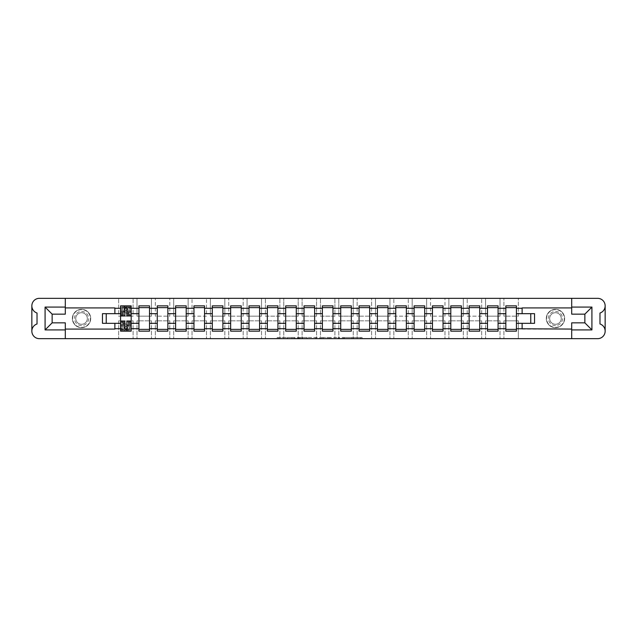 <?xml version="1.0" encoding="UTF-8"?>
<svg xmlns="http://www.w3.org/2000/svg" width="637" height="637" viewBox="0 0 637 637"><rect width="100%" height="100%" fill="white"/><g stroke="black" fill="none" stroke-linecap="round" stroke-linejoin="round"><path stroke-width="0.48" stroke-dasharray="3.19 2.39" d="M294.979 338.669L278.64 338.669L294.979 338.669L294.979 337.491L287.367 337.491L287.367 338.669L291.985 338.669L287.367 338.669L287.367 337.491L294.979 337.491L294.979 338.669L294.979 337.491L287.367 337.491L287.367 338.669L287.367 337.491L294.979 337.491L278.64 337.491L294.979 337.491M555.464 327.673A9.173 9.173 0 0 1 546.291 318.5A9.173 9.173 0 0 1 555.464 309.327A9.173 9.173 0 0 1 564.637 318.5A9.173 9.173 0 0 1 555.464 327.673A9.173 9.173 0 0 1 546.291 318.5A9.173 9.173 0 0 1 555.464 309.327A9.173 9.173 0 0 1 564.637 318.5A9.173 9.173 0 0 1 555.464 327.673M81.536 327.673A9.173 9.173 0 0 1 72.363 318.5A9.173 9.173 0 0 1 81.536 309.327A9.173 9.173 0 0 1 90.709 318.5A9.173 9.173 0 0 1 81.536 327.673A9.173 9.173 0 0 1 72.363 318.5A9.173 9.173 0 0 1 81.536 309.327A9.173 9.173 0 0 1 90.709 318.5A9.173 9.173 0 0 1 81.536 327.673M353.384 338.669L360.669 338.669L351.942 338.669L353.384 338.669L353.384 337.491L360.669 337.491L351.942 337.491L351.942 338.669L344.219 338.669L351.942 338.669L351.942 337.491L353.384 337.491L353.384 338.669M362.111 338.669L343.646 338.669L362.111 338.669L362.111 337.491L360.669 337.491L362.111 337.491L362.111 338.669L362.111 337.491L343.646 337.491L362.111 337.491L362.111 338.669M342.196 338.669L343.646 338.669L342.196 338.669L342.196 337.491L343.646 337.491L342.196 337.491L342.196 338.669M277.199 338.669L278.64 338.669L277.199 338.669L277.199 337.491L278.64 337.491L277.199 337.491L277.199 338.669M518.359 338.669L597.625 338.669A7.525 7.525 0 0 0 605.15 331.144L605.15 305.856A7.525 7.525 0 0 0 597.625 298.331L518.359 298.331L518.359 316.151L503.899 316.151L503.899 298.331L503.899 316.151L518.359 316.151L518.359 298.331L500.013 298.331L500.013 316.151L485.553 316.151L485.553 298.331L485.553 316.151L500.013 316.151L500.013 298.331L481.668 298.331L481.668 316.151L467.208 316.151L467.208 298.331L467.208 316.151L481.668 316.151L481.668 298.331L463.322 298.331L463.322 316.151L448.862 316.151L448.862 298.331L448.862 316.151L463.322 316.151L463.322 298.331L444.976 298.331L444.976 316.151L430.516 316.151L430.516 298.331L430.516 316.151L444.976 316.151L444.976 298.331L426.631 298.331L426.631 316.151L412.171 316.151L412.171 298.331L412.171 316.151L426.631 316.151L426.631 298.331L408.285 298.331L408.285 316.151L393.825 316.151L393.825 298.331L393.825 316.151L408.285 316.151L408.285 298.331L389.94 298.331L389.94 316.151L375.48 316.151L375.48 298.331L375.48 316.151L389.94 316.151L389.94 298.331L371.594 298.331L371.594 316.151L357.134 316.151L357.134 298.331L357.134 316.151L371.594 316.151L371.594 298.331L353.248 298.331L353.248 316.151L338.788 316.151L338.788 298.331L338.788 316.151L353.248 316.151L353.248 298.331L334.903 298.331L334.903 316.151L320.443 316.151L320.443 298.331L320.443 316.151L334.903 316.151L334.903 298.331L316.557 298.331L316.557 316.151L302.097 316.151L302.097 298.331L302.097 316.151L316.557 316.151L316.557 298.331L298.212 298.331L298.212 316.151L283.752 316.151L283.752 298.331L283.752 316.151L298.212 316.151L298.212 298.331L279.866 298.331L279.866 316.151L265.406 316.151L265.406 298.331L265.406 316.151L279.866 316.151L279.866 298.331L261.52 298.331L261.52 316.151L247.06 316.151L247.06 298.331L247.06 316.151L261.52 316.151L261.52 298.331L243.175 298.331L243.175 316.151L228.715 316.151L228.715 298.331L228.715 316.151L243.175 316.151L243.175 298.331L224.829 298.331L224.829 316.151L210.369 316.151L210.369 298.331L210.369 316.151L224.829 316.151L224.829 298.331L206.484 298.331L206.484 316.151L192.024 316.151L192.024 298.331L192.024 316.151L206.484 316.151L206.484 298.331L188.138 298.331L188.138 316.151L173.678 316.151L173.678 298.331L173.678 316.151L188.138 316.151L188.138 298.331L169.792 298.331L169.792 316.151L155.332 316.151L155.332 298.331L155.332 316.151L169.792 316.151L169.792 298.331L151.447 298.331L151.447 316.151L136.987 316.151L136.987 298.331L136.987 316.151L151.447 316.151L151.447 298.331L133.101 298.331L133.101 316.151L118.641 316.151L118.641 298.331L118.641 316.151L133.101 316.151L133.101 298.331L39.375 298.331A7.525 7.525 0 0 0 31.85 305.856L31.85 331.144A7.525 7.525 0 0 0 39.375 338.669L518.359 338.669L518.359 320.849L518.359 338.669M315.793 338.669L298.769 338.669L315.793 338.669L315.793 337.491L317.234 337.491L317.234 338.669L317.234 337.491L298.769 337.491L315.793 337.491L315.793 338.669M297.328 338.669L298.769 338.669L297.328 338.669L297.328 337.491L298.769 337.491L297.328 337.491L297.328 338.669M321.207 338.669L323.222 338.669L321.781 338.669L321.781 337.491L321.781 338.669L339.672 338.669L321.207 338.669L321.207 337.491L339.672 337.491L339.672 338.669L339.672 337.491L330.945 337.491L330.945 338.669M321.207 337.491L329.504 337.491L329.504 338.669L329.504 337.491L328.063 337.491L329.504 337.491L329.504 338.669L323.222 338.669L329.504 338.669L329.504 337.491L330.945 337.491M503.899 320.849L503.899 338.669L503.899 320.849L518.359 320.849L503.899 320.849M505.834 329.377L505.834 331.144L516.424 331.144L516.424 307.623L505.834 307.623L505.834 329.377L516.424 329.377M500.013 320.849L500.013 338.669L500.013 320.849L485.553 320.849L485.553 338.669L485.553 320.849L500.013 320.849M487.488 329.377L487.488 331.144L498.078 331.144L498.078 307.623L487.488 307.623L487.488 329.377L498.078 329.377M481.668 320.849L481.668 338.669L481.668 320.849L467.208 320.849L467.208 338.669L467.208 320.849L481.668 320.849M469.143 329.377L469.143 331.144L479.733 331.144L479.733 307.623L469.143 307.623L469.143 329.377L479.733 329.377M463.322 320.849L463.322 338.669L463.322 320.849L448.862 320.849L448.862 338.669L448.862 320.849L463.322 320.849M450.797 329.377L450.797 331.144L461.387 331.144L461.387 307.623L450.797 307.623L450.797 329.377L461.387 329.377M444.976 320.849L444.976 338.669L444.976 320.849L430.516 320.849L430.516 338.669L430.516 320.849L444.976 320.849M432.451 329.377L432.451 331.144L443.041 331.144L443.041 307.623L432.451 307.623L432.451 329.377L443.041 329.377M426.631 320.849L426.631 338.669L426.631 320.849L412.171 320.849L412.171 338.669L412.171 320.849L426.631 320.849M414.106 329.377L414.106 331.144L424.696 331.144L424.696 307.623L414.106 307.623L414.106 329.377L424.696 329.377M408.285 320.849L408.285 338.669L408.285 320.849L393.825 320.849L393.825 338.669L393.825 320.849L408.285 320.849M395.76 329.377L395.76 331.144L406.35 331.144L406.35 307.623L395.76 307.623L395.76 329.377L406.35 329.377M389.94 320.849L389.94 338.669L389.94 320.849L375.48 320.849L375.48 338.669L375.48 320.849L389.94 320.849M377.415 329.377L377.415 331.144L388.005 331.144L388.005 307.623L377.415 307.623L377.415 329.377L388.005 329.377M371.594 320.849L371.594 338.669L371.594 320.849L357.134 320.849L357.134 338.669L357.134 320.849L371.594 320.849M359.069 329.377L359.069 331.144L369.659 331.144L369.659 307.623L359.069 307.623L359.069 329.377L369.659 329.377M353.248 320.849L353.248 338.669L353.248 320.849L338.788 320.849L338.788 338.669L338.788 320.849L353.248 320.849M340.723 329.377L340.723 331.144L351.313 331.144L351.313 307.623L340.723 307.623L340.723 329.377L351.313 329.377M334.903 320.849L334.903 338.669L334.903 320.849L320.443 320.849L320.443 338.669L320.443 320.849L334.903 320.849M322.378 329.377L322.378 331.144L332.968 331.144L332.968 307.623L322.378 307.623L322.378 329.377L332.968 329.377M316.557 320.849L316.557 338.669L316.557 320.849L302.097 320.849L302.097 338.669L302.097 320.849L316.557 320.849M304.032 329.377L304.032 331.144L314.622 331.144L314.622 307.623L304.032 307.623L304.032 329.377L314.622 329.377M298.212 320.849L298.212 338.669L298.212 320.849L283.752 320.849L283.752 338.669L283.752 320.849L298.212 320.849M285.687 329.377L285.687 331.144L296.277 331.144L296.277 307.623L285.687 307.623L285.687 329.377L296.277 329.377M279.866 320.849L279.866 338.669L279.866 320.849L265.406 320.849L265.406 338.669L265.406 320.849L279.866 320.849M267.341 329.377L267.341 331.144L277.931 331.144L277.931 307.623L267.341 307.623L267.341 329.377L277.931 329.377M261.52 320.849L261.52 338.669L261.52 320.849L247.06 320.849L247.06 338.669L247.06 320.849L261.52 320.849M248.995 329.377L248.995 331.144L259.585 331.144L259.585 307.623L248.995 307.623L248.995 329.377L259.585 329.377M243.175 320.849L243.175 338.669L243.175 320.849L228.715 320.849L228.715 338.669L228.715 320.849L243.175 320.849M230.65 329.377L230.65 331.144L241.24 331.144L241.24 307.623L230.65 307.623L230.65 329.377L241.24 329.377M224.829 320.849L224.829 338.669L224.829 320.849L210.369 320.849L210.369 338.669L210.369 320.849L224.829 320.849M212.304 329.377L212.304 331.144L222.894 331.144L222.894 307.623L212.304 307.623L212.304 329.377L222.894 329.377M206.484 320.849L206.484 338.669L206.484 320.849L192.024 320.849L192.024 338.669L192.024 320.849L206.484 320.849M193.959 329.377L193.959 331.144L204.549 331.144L204.549 307.623L193.959 307.623L193.959 329.377L204.549 329.377M188.138 320.849L188.138 338.669L188.138 320.849L173.678 320.849L173.678 338.669L173.678 320.849L188.138 320.849M175.613 329.377L175.613 331.144L186.203 331.144L186.203 307.623L175.613 307.623L175.613 329.377L186.203 329.377M169.792 320.849L169.792 338.669L169.792 320.849L155.332 320.849L155.332 338.669L155.332 320.849L169.792 320.849M157.267 329.377L157.267 331.144L167.857 331.144L167.857 307.623L157.267 307.623L157.267 329.377L167.857 329.377M151.447 320.849L151.447 338.669L151.447 320.849L136.987 320.849L136.987 338.669L136.987 320.849L151.447 320.849M138.922 329.377L138.922 331.144L149.512 331.144L149.512 307.623L138.922 307.623L138.922 329.377L149.512 329.377M133.101 320.849L133.101 338.669L133.101 320.849L118.641 320.849L118.641 338.669L118.641 320.849L133.101 320.849M120.576 329.377L120.576 331.144L131.166 331.144L131.166 307.623L120.576 307.623L120.576 329.377L131.166 329.377M571.692 338.669L571.692 322.848L584.862 322.848L584.862 314.152L571.692 314.152L571.692 298.331M114.875 313.675L114.875 307.918L65.308 307.918L65.308 298.331M65.308 338.669L65.308 329.082L114.875 329.082L114.875 323.325M534.531 323.325L530.764 323.325L530.764 313.675L516.424 313.675M516.424 323.325L530.764 323.325M530.764 313.675L534.531 313.675M102.469 313.675L106.236 313.675L106.236 323.325L120.576 323.325M106.236 323.325L102.469 323.325M120.576 313.675L106.236 313.675M65.308 307.918L65.308 314.152L52.138 314.152L52.138 322.848L65.308 322.848L65.308 329.082M498.078 323.325L505.834 323.325M505.834 313.675L498.078 313.675M479.733 323.325L487.488 323.325M487.488 313.675L479.733 313.675M461.387 323.325L469.143 323.325M469.143 313.675L461.387 313.675M443.041 323.325L450.797 323.325M450.797 313.675L443.041 313.675M424.696 323.325L432.451 323.325M432.451 313.675L424.696 313.675M406.35 323.325L414.106 323.325M414.106 313.675L406.35 313.675M388.005 323.325L395.76 323.325M395.76 313.675L388.005 313.675M369.659 323.325L377.415 323.325M377.415 313.675L369.659 313.675M351.313 323.325L359.069 323.325M359.069 313.675L351.313 313.675M332.968 323.325L340.723 323.325M340.723 313.675L332.968 313.675M314.622 323.325L322.378 323.325M322.378 313.675L314.622 313.675M296.277 323.325L304.032 323.325M304.032 313.675L296.277 313.675M277.931 323.325L285.687 323.325M285.687 313.675L277.931 313.675M259.585 323.325L267.341 323.325M267.341 313.675L259.585 313.675M241.24 323.325L248.995 323.325M248.995 313.675L241.24 313.675M222.894 323.325L230.65 323.325M230.65 313.675L222.894 313.675M204.549 323.325L212.304 323.325M212.304 313.675L204.549 313.675M186.203 323.325L193.959 323.325M193.959 313.675L186.203 313.675M167.857 323.325L175.613 323.325M175.613 313.675L167.857 313.675M149.512 323.325L157.267 323.325M157.267 313.675L149.512 313.675M131.166 323.325L138.922 323.325M138.922 313.675L131.166 313.675M120.576 307.623L120.576 305.856L131.166 305.856L131.166 307.623M120.64 307.623L124.868 307.623M126.874 307.623L131.103 307.623M120.64 329.377L124.868 329.377M126.874 329.377L131.103 329.377M138.922 307.623L138.922 305.856L149.512 305.856L149.512 307.623M157.267 307.623L157.267 305.856L167.857 305.856L167.857 307.623M175.613 307.623L175.613 305.856L186.203 305.856L186.203 307.623M193.959 307.623L193.959 305.856L204.549 305.856L204.549 307.623M212.304 307.623L212.304 305.856L222.894 305.856L222.894 307.623M230.65 307.623L230.65 305.856L241.24 305.856L241.24 307.623M248.995 307.623L248.995 305.856L259.585 305.856L259.585 307.623M267.341 307.623L267.341 305.856L277.931 305.856L277.931 307.623M285.687 307.623L285.687 305.856L296.277 305.856L296.277 307.623M304.032 307.623L304.032 305.856L314.622 305.856L314.622 307.623M322.378 307.623L322.378 305.856L332.968 305.856L332.968 307.623M340.723 307.623L340.723 305.856L351.313 305.856L351.313 307.623M359.069 307.623L359.069 305.856L369.659 305.856L369.659 307.623M377.415 307.623L377.415 305.856L388.005 305.856L388.005 307.623M395.76 307.623L395.76 305.856L406.35 305.856L406.35 307.623M414.106 307.623L414.106 305.856L424.696 305.856L424.696 307.623M432.451 307.623L432.451 305.856L443.041 305.856L443.041 307.623M450.797 307.623L450.797 305.856L461.387 305.856L461.387 307.623M469.143 307.623L469.143 305.856L479.733 305.856L479.733 307.623M487.488 307.623L487.488 305.856L498.078 305.856L498.078 307.623M505.834 307.623L505.834 305.856L516.424 305.856L516.424 307.623M31.85 331.121A7.525 7.525 0 0 1 37.026 323.97L37.026 313.03A7.525 7.525 0 0 1 31.85 305.879M605.15 305.879A7.525 7.525 0 0 1 599.974 313.03L599.974 323.97A7.525 7.525 0 0 1 605.15 331.121M571.692 307.918L522.125 307.918L522.125 313.675M522.125 323.325L522.125 329.082L571.692 329.082M300.353 338.669L302.448 338.669L300.353 338.669L300.353 337.491L299.342 337.491L299.342 338.669L299.342 337.491L302.448 337.491L300.353 337.491L300.353 338.669M302.448 338.669L307.066 338.669L302.448 338.669L302.448 337.491L307.066 337.491L307.066 338.669L307.066 337.491L302.448 337.491L302.448 338.669M319.766 337.491L319.766 338.669L319.766 337.491M321.781 337.491L321.781 338.669L321.781 337.491M351.942 337.491L344.219 337.491L344.219 338.669L344.219 337.491L351.942 337.491L351.942 338.669L351.942 337.491M128.515 313.699L128.515 312.425A7.294 3.997 0 0 0 125.752 312.122A7.294 3.997 0 0 0 122.989 312.425L122.989 313.699A7.294 3.997 0 0 1 125.752 313.404A7.294 3.997 0 0 1 128.515 313.699L128.515 315.562L131.103 315.562L131.103 309.622A3.527 1.123 0 0 0 127.575 308.507L124.167 308.507A3.527 1.123 0 0 0 120.64 309.622L120.64 311.071A3.527 1.123 180 0 1 124.167 309.956L124.167 308.507M131.103 309.622L131.103 314.033L131.103 305.975L120.64 305.975L120.64 314.033L120.64 309.622M122.989 314.033L120.64 314.033M122.989 312.425L122.989 315.562L120.64 315.562L120.64 311.071M128.515 312.425L128.515 315.562M131.103 314.033L128.515 314.033M122.989 315.562L122.989 313.699M131.103 308.22L120.64 308.22L120.64 310.275L124.868 310.275L124.868 307.504L120.64 307.504L120.64 310.442L122.169 310.442L122.169 307.504L120.64 307.504L120.64 310.442L122.169 310.442L122.169 307.504L120.64 307.504L131.103 307.504L129.574 307.504L129.574 310.442L131.103 310.442L129.574 310.442L129.574 307.504L131.103 307.504L131.103 314.439L131.103 312.353L126.874 312.353L126.874 307.504L131.103 307.504L131.103 315.562M120.64 308.22L120.64 315.562M127.575 308.507L127.575 309.956L124.167 309.956M127.575 309.956A3.527 1.123 180 0 1 131.103 311.071M122.989 312.361A7.294 2.309 180 0 1 128.515 312.361M122.989 310.912A7.294 2.309 180 0 1 128.515 310.912M126.874 312.353L126.874 313.3L131.103 313.3L131.103 315.968M131.103 312.353L131.103 313.3M126.874 313.3L126.874 315.968M124.868 310.275L124.868 315.968M120.64 310.275L120.64 314.439L120.64 312.353L124.868 312.353M120.64 312.353L120.64 313.3L124.868 313.3M120.64 313.3L120.64 315.968M126.874 307.504L126.874 305.975M124.868 307.504L124.868 305.975M123.228 323.301L123.228 324.575A7.294 3.997 180 0 0 125.991 324.878A7.294 3.997 180 0 0 128.754 324.575L128.754 323.301A7.294 3.997 180 0 1 125.991 323.596A7.294 3.997 180 0 1 123.228 323.301L123.228 321.438L120.64 321.438L120.64 327.378A3.527 1.123 180 0 0 124.167 328.493L127.575 328.493A3.527 1.123 180 0 0 131.103 327.378L131.103 325.929A3.527 1.123 -0 0 1 127.575 327.044L127.575 328.493M120.64 327.378L120.64 322.967L120.64 331.025L131.103 331.025L131.103 322.967L131.103 327.378M128.754 322.967L131.103 322.967M128.754 324.575L128.754 321.438L131.103 321.438L131.103 325.929M123.228 324.575L123.228 321.438M120.64 322.967L123.228 322.967M128.754 321.438L128.754 323.301M120.64 328.78L131.103 328.78L131.103 326.725L126.874 326.725L126.874 329.496L131.103 329.496L131.103 326.558L129.574 326.558L129.574 329.496L131.103 329.496L131.103 326.558L129.574 326.558L129.574 329.496L131.103 329.496L120.64 329.496L122.169 329.496L122.169 326.558L120.64 326.558L122.169 326.558L122.169 329.496L120.64 329.496L120.64 322.561L120.64 324.647L124.868 324.647L124.868 329.496L120.64 329.496L120.64 321.438M131.103 328.78L131.103 321.438M124.167 328.493L124.167 327.044L127.575 327.044M124.167 327.044A3.527 1.123 -0 0 1 120.64 325.929M128.754 324.639A7.294 2.309 -0 0 1 123.228 324.639M128.754 326.088A7.294 2.309 -0 0 1 123.228 326.088M124.868 324.647L124.868 323.7L120.64 323.7L120.64 321.032M120.64 324.647L120.64 323.7M124.868 323.7L124.868 321.032M126.874 326.725L126.874 321.032M131.103 326.725L131.103 322.561L131.103 324.647L126.874 324.647M131.103 324.647L131.103 323.7L126.874 323.7M131.103 323.7L131.103 321.032M124.868 329.496L124.868 331.025M126.874 329.496L126.874 331.025M81.536 325.563A7.063 7.063 0 0 1 74.473 318.5A7.063 7.063 0 0 1 81.536 311.437A7.063 7.063 0 0 1 88.599 318.5A7.063 7.063 0 0 1 81.536 325.563M81.536 324.289A5.789 5.789 0 0 1 75.747 318.5A5.789 5.789 0 0 1 81.536 312.711A5.789 5.789 0 0 1 87.325 318.5A5.789 5.789 0 0 1 81.536 324.289A5.789 5.789 0 0 1 75.747 318.5A5.789 5.789 0 0 1 81.536 312.711A5.789 5.789 0 0 1 87.325 318.5A5.789 5.789 0 0 1 81.536 324.289M81.536 327.378A8.878 8.878 0 0 0 90.414 318.5A8.878 8.878 0 0 0 81.536 309.622A8.878 8.878 0 0 0 72.658 318.5A8.878 8.878 0 0 0 81.536 327.378A8.878 8.878 0 0 0 90.414 318.5A8.878 8.878 0 0 0 81.536 309.622A8.878 8.878 0 0 0 72.658 318.5A8.878 8.878 0 0 0 81.536 327.378M555.464 325.563A7.063 7.063 0 0 1 548.401 318.5A7.063 7.063 0 0 1 555.464 311.437A7.063 7.063 0 0 1 562.527 318.5A7.063 7.063 0 0 1 555.464 325.563M555.464 324.289A5.789 5.789 0 0 1 549.675 318.5A5.789 5.789 0 0 1 555.464 312.711A5.789 5.789 0 0 1 561.253 318.5A5.789 5.789 0 0 1 555.464 324.289A5.789 5.789 0 0 1 549.675 318.5A5.789 5.789 0 0 1 555.464 312.711A5.789 5.789 0 0 1 561.253 318.5A5.789 5.789 0 0 1 555.464 324.289M555.464 327.378A8.878 8.878 0 0 0 564.342 318.5A8.878 8.878 0 0 0 555.464 309.622A8.878 8.878 0 0 0 546.586 318.5A8.878 8.878 0 0 0 555.464 327.378A8.878 8.878 0 0 0 564.342 318.5A8.878 8.878 0 0 0 555.464 309.622A8.878 8.878 0 0 0 546.586 318.5A8.878 8.878 0 0 0 555.464 327.378M293.968 337.491L293.968 338.669L293.968 337.491M291.985 337.491L291.985 338.669L291.985 337.491M278.64 337.491L278.64 338.669L278.64 337.491M298.769 337.491L298.769 338.669L298.769 337.491M338.231 337.491L338.231 338.669L338.231 337.491M328.063 337.491L328.063 338.669L328.063 337.491M323.222 337.491L323.222 338.669L323.222 337.491M360.669 337.491L360.669 338.669L360.669 337.491M343.646 337.491L343.646 338.669L343.646 337.491M122.989 313.993L120.64 313.993L122.989 314.017M122.989 315.466L120.64 315.466M131.103 313.993L128.515 313.993L131.103 314.017M131.103 315.466L128.515 315.466M131.103 306.938L120.64 306.938M131.103 315.267L128.515 315.267M122.989 315.267L120.64 315.267M126.874 310.275L131.103 310.275M126.874 314.248L131.103 314.248M120.64 314.248L124.868 314.248M128.754 323.007L131.103 323.007L128.754 322.983M128.754 321.534L131.103 321.534M120.64 323.007L123.228 323.007L120.64 322.983M120.64 321.534L123.228 321.534M120.64 330.062L131.103 330.062M120.64 321.733L123.228 321.733M128.754 321.733L131.103 321.733M124.868 326.725L120.64 326.725M124.868 322.752L120.64 322.752M131.103 322.752L126.874 322.752M126.874 314.439L131.103 314.439M120.64 314.439L124.868 314.439M124.868 322.561L120.64 322.561M131.103 322.561L126.874 322.561"/><path stroke-width="0.96" d="M605.15 331.121L605.15 331.144A7.525 7.525 0 0 1 597.625 338.669L39.375 338.669A7.525 7.525 0 0 1 31.85 331.144L31.85 331.121A7.525 7.525 0 0 1 37.026 323.97L37.026 313.03A7.525 7.525 0 0 1 31.85 305.879L31.85 305.856A7.525 7.525 0 0 1 39.375 298.331L597.625 298.331A7.525 7.525 0 0 1 605.15 305.856L605.15 305.879A7.525 7.525 0 0 1 599.974 313.03L599.974 323.97A7.525 7.525 0 0 1 605.15 331.121L605.15 305.879M571.692 307.918L522.125 307.918L522.125 313.675L516.424 313.675L516.424 308.268L522.125 308.268M114.875 313.675L102.469 313.675L102.469 323.325L120.576 323.325L120.576 313.675L114.875 313.675L114.875 307.918L65.308 307.918M571.692 329.082L516.424 328.732L516.424 331.144L505.834 331.144L505.834 328.732L498.078 328.732L498.078 331.144L487.488 331.144L487.488 328.732L479.733 328.732L479.733 331.144L469.143 331.144L469.143 328.732L461.387 328.732L461.387 331.144L450.797 331.144L450.797 328.732L443.041 328.732L443.041 331.144L432.451 331.144L432.451 328.732L424.696 328.732L424.696 331.144L414.106 331.144L414.106 328.732L406.35 328.732L406.35 331.144L395.76 331.144L395.76 328.732L388.005 328.732L388.005 331.144L377.415 331.144L377.415 328.732L369.659 328.732L369.659 331.144L359.069 331.144L359.069 328.732L351.313 328.732L351.313 331.144L340.723 331.144L340.723 328.732L332.968 328.732L332.968 331.144L322.378 331.144L322.378 328.732L314.622 328.732L314.622 331.144L304.032 331.144L304.032 328.732L296.277 328.732L296.277 331.144L285.687 331.144L285.687 328.732L277.931 328.732L277.931 331.144L267.341 331.144L267.341 328.732L259.585 328.732L259.585 331.144L248.995 331.144L248.995 328.732L241.24 328.732L241.24 331.144L230.65 331.144L230.65 328.732L222.894 328.732L222.894 331.144L212.304 331.144L212.304 328.732L204.549 328.732L204.549 331.144L193.959 331.144L193.959 328.732L186.203 328.732L186.203 331.144L175.613 331.144L175.613 328.732L167.857 328.732L167.857 331.144L157.267 331.144L157.267 328.732L149.512 328.732L149.512 331.144L138.922 331.144L138.922 328.732L131.166 328.732L131.166 323.325L138.922 323.325L138.922 313.675L131.166 313.675L131.166 305.856L120.576 305.856L120.576 313.675M149.512 328.732L149.512 323.325L157.267 323.325L157.267 313.675L149.512 313.675L149.512 305.856L138.922 305.856L138.922 313.675M167.857 328.732L167.857 323.325L175.613 323.325L175.613 313.675L167.857 313.675L167.857 305.856L157.267 305.856L157.267 313.675M186.203 328.732L186.203 323.325L193.959 323.325L193.959 313.675L186.203 313.675L186.203 305.856L175.613 305.856L175.613 313.675M204.549 328.732L204.549 323.325L212.304 323.325L212.304 313.675L204.549 313.675L204.549 305.856L193.959 305.856L193.959 313.675M222.894 328.732L222.894 323.325L230.65 323.325L230.65 313.675L222.894 313.675L222.894 305.856L212.304 305.856L212.304 313.675M241.24 328.732L241.24 323.325L248.995 323.325L248.995 313.675L241.24 313.675L241.24 305.856L230.65 305.856L230.65 313.675M259.585 328.732L259.585 323.325L267.341 323.325L267.341 313.675L259.585 313.675L259.585 305.856L248.995 305.856L248.995 313.675M277.931 328.732L277.931 323.325L285.687 323.325L285.687 313.675L277.931 313.675L277.931 305.856L267.341 305.856L267.341 313.675M296.277 328.732L296.277 323.325L304.032 323.325L304.032 313.675L296.277 313.675L296.277 305.856L285.687 305.856L285.687 313.675M314.622 328.732L314.622 323.325L322.378 323.325L322.378 313.675L314.622 313.675L314.622 305.856L304.032 305.856L304.032 313.675M332.968 328.732L332.968 323.325L340.723 323.325L340.723 313.675L332.968 313.675L332.968 305.856L322.378 305.856L322.378 313.675M351.313 328.732L351.313 323.325L359.069 323.325L359.069 313.675L351.313 313.675L351.313 305.856L340.723 305.856L340.723 313.675M369.659 328.732L369.659 323.325L377.415 323.325L377.415 313.675L369.659 313.675L369.659 305.856L359.069 305.856L359.069 313.675M388.005 328.732L388.005 323.325L395.76 323.325L395.76 313.675L388.005 313.675L388.005 305.856L377.415 305.856L377.415 313.675M406.35 328.732L406.35 323.325L414.106 323.325L414.106 313.675L406.35 313.675L406.35 305.856L395.76 305.856L395.76 313.675M424.696 328.732L424.696 323.325L432.451 323.325L432.451 313.675L424.696 313.675L424.696 305.856L414.106 305.856L414.106 313.675M443.041 328.732L443.041 323.325L450.797 323.325L450.797 313.675L443.041 313.675L443.041 305.856L432.451 305.856L432.451 313.675M461.387 328.732L461.387 323.325L469.143 323.325L469.143 313.675L461.387 313.675L461.387 305.856L450.797 305.856L450.797 313.675M479.733 328.732L479.733 323.325L487.488 323.325L487.488 313.675L479.733 313.675L479.733 305.856L469.143 305.856L469.143 313.675M498.078 328.732L498.078 323.325L505.834 323.325L505.834 313.675L498.078 313.675L498.078 305.856L487.488 305.856L487.488 313.675M516.424 308.268L516.424 305.856L505.834 305.856L505.834 313.675M131.166 328.732L131.166 331.144L120.576 331.144L120.576 323.325M65.308 329.082L114.875 329.082L114.875 323.325M571.692 307.09L591.916 307.09L591.916 329.91L571.692 329.91L571.692 322.848L584.862 322.848L584.862 314.152L571.692 314.152L571.692 298.331M571.692 338.669L571.692 329.91M516.424 328.732L516.424 323.325L534.531 323.325L534.531 313.675L522.125 313.675M522.125 328.732L522.125 323.325M65.308 307.09L65.308 314.152L52.138 314.152L52.138 322.848L65.308 322.848L65.308 329.91L45.084 329.91L45.084 307.09L65.308 307.09L65.308 298.331M65.308 338.669L65.308 329.91M498.078 323.325L498.078 313.675M505.834 328.732L505.834 323.325M479.733 323.325L479.733 313.675M487.488 328.732L487.488 323.325M461.387 323.325L461.387 313.675M469.143 328.732L469.143 323.325M443.041 323.325L443.041 313.675M450.797 328.732L450.797 323.325M424.696 323.325L424.696 313.675M432.451 328.732L432.451 323.325M406.35 323.325L406.35 313.675M414.106 328.732L414.106 323.325M388.005 323.325L388.005 313.675M395.76 328.732L395.76 323.325M369.659 323.325L369.659 313.675M377.415 328.732L377.415 323.325M351.313 323.325L351.313 313.675M359.069 328.732L359.069 323.325M332.968 323.325L332.968 313.675M340.723 328.732L340.723 323.325M314.622 323.325L314.622 313.675M322.378 328.732L322.378 323.325M296.277 323.325L296.277 313.675M304.032 328.732L304.032 323.325M277.931 323.325L277.931 313.675M285.687 328.732L285.687 323.325M259.585 323.325L259.585 313.675M267.341 328.732L267.341 323.325M241.24 323.325L241.24 313.675M248.995 328.732L248.995 323.325M222.894 323.325L222.894 313.675M230.65 328.732L230.65 323.325M204.549 323.325L204.549 313.675M212.304 328.732L212.304 323.325M186.203 323.325L186.203 313.675M193.959 328.732L193.959 323.325M167.857 323.325L167.857 313.675M175.613 328.732L175.613 323.325M149.512 323.325L149.512 313.675M157.267 328.732L157.267 323.325M131.166 323.325L131.166 313.675M138.922 328.732L138.922 323.325M31.85 305.879L31.85 331.121M530.764 323.325L530.764 313.675M106.236 313.675L106.236 323.325M516.424 323.325L516.424 313.675M124.868 307.623L126.874 307.623M124.868 329.377L126.874 329.377M138.922 307.623L149.512 307.623M138.922 329.377L149.512 329.377M157.267 307.623L167.857 307.623M157.267 329.377L167.857 329.377M175.613 307.623L186.203 307.623M175.613 329.377L186.203 329.377M193.959 307.623L204.549 307.623M193.959 329.377L204.549 329.377M212.304 307.623L222.894 307.623M212.304 329.377L222.894 329.377M230.65 307.623L241.24 307.623M230.65 329.377L241.24 329.377M248.995 307.623L259.585 307.623M248.995 329.377L259.585 329.377M267.341 307.623L277.931 307.623M267.341 329.377L277.931 329.377M285.687 307.623L296.277 307.623M285.687 329.377L296.277 329.377M304.032 307.623L314.622 307.623M304.032 329.377L314.622 329.377M322.378 307.623L332.968 307.623M322.378 329.377L332.968 329.377M340.723 307.623L351.313 307.623M340.723 329.377L351.313 329.377M359.069 307.623L369.659 307.623M359.069 329.377L369.659 329.377M377.415 307.623L388.005 307.623M377.415 329.377L388.005 329.377M395.76 307.623L406.35 307.623M395.76 329.377L406.35 329.377M414.106 307.623L424.696 307.623M414.106 329.377L424.696 329.377M432.451 307.623L443.041 307.623M432.451 329.377L443.041 329.377M450.797 307.623L461.387 307.623M450.797 329.377L461.387 329.377M469.143 307.623L479.733 307.623M469.143 329.377L479.733 329.377M487.488 307.623L498.078 307.623M487.488 329.377L498.078 329.377M505.834 307.623L516.424 307.623M505.834 329.377L516.424 329.377M591.916 307.09L584.862 314.152M591.916 329.91L584.862 322.848M52.138 314.152L45.084 307.09M52.138 322.848L45.084 329.91M126.874 315.968L126.874 305.975L131.103 305.975L131.103 315.968L126.874 315.968M124.868 307.504L126.874 307.504M124.868 305.975L120.64 305.975L120.64 315.968L124.868 315.968L124.868 305.975L126.874 305.975M124.868 321.032L124.868 331.025L120.64 331.025L120.64 321.032L124.868 321.032M126.874 329.496L124.868 329.496M126.874 331.025L131.103 331.025L131.103 321.032L126.874 321.032L126.874 331.025L124.868 331.025M114.875 308.268L120.576 308.268M131.166 308.268L138.922 308.268M149.512 308.268L157.267 308.268M167.857 308.268L175.613 308.268M186.203 308.268L193.959 308.268M204.549 308.268L212.304 308.268M222.894 308.268L230.65 308.268M241.24 308.268L248.995 308.268M259.585 308.268L267.341 308.268M277.931 308.268L285.687 308.268M296.277 308.268L304.032 308.268M314.622 308.268L322.378 308.268M332.968 308.268L340.723 308.268M351.313 308.268L359.069 308.268M369.659 308.268L377.415 308.268M388.005 308.268L395.76 308.268M406.35 308.268L414.106 308.268M424.696 308.268L432.451 308.268M443.041 308.268L450.797 308.268M461.387 308.268L469.143 308.268M479.733 308.268L487.488 308.268M498.078 308.268L505.834 308.268M120.576 328.732L114.875 328.732M126.874 315.721L131.103 315.721M126.874 311.756L131.103 311.756M120.64 315.721L124.868 315.721M120.64 311.756L124.868 311.756M124.868 321.279L120.64 321.279M124.868 325.244L120.64 325.244M131.103 321.279L126.874 321.279M131.103 325.244L126.874 325.244"/></g></svg>
